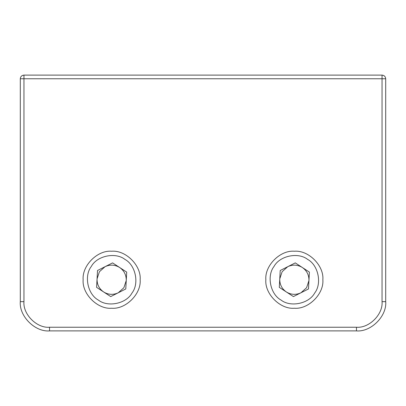 <?xml version="1.0" encoding="UTF-8"?>
<svg xmlns="http://www.w3.org/2000/svg" width="406" height="406" viewBox="0 0 406 406"><rect width="100%" height="100%" fill="white"/><g stroke="black" fill="none" stroke-linecap="round" stroke-linejoin="round"><path stroke-width="0.61" d="M126.246 280.541L123.886 287.727L118.247 292.777C113.244 295.086 108.377 294.817 103.657 291.97C99.15 288.788 96.948 284.444 97.054 278.927L99.414 271.741L105.052 266.691C110.056 264.382 114.923 264.651 119.643 267.498C124.15 270.68 126.352 275.024 126.246 280.541M131.986 293.02C126.322 303.673 107.834 307.55 98.364 300.07C87.711 294.406 83.834 275.918 91.314 266.448C96.978 255.795 115.466 251.918 124.936 259.398C135.589 265.062 139.466 283.55 131.986 293.02M112.579 262.885L97.521 270.503L96.592 287.357L110.721 296.583L125.779 288.965L126.708 272.111L112.579 262.885M49.532 327.236L49.532 330.89L356.468 330.89L356.468 327.236L49.532 327.236C36.875 328.378 22.812 314.315 23.954 301.658L23.954 78.764L382.046 78.764L382.046 301.658C383.188 314.315 369.125 328.378 356.468 327.236M382.046 301.658L385.7 301.658C387.009 316.122 370.932 332.199 356.468 330.89C370.932 332.199 387.009 316.122 385.7 301.658L385.7 78.764C385.467 76.561 384.249 75.343 382.046 75.11L23.954 75.11C21.751 75.343 20.533 76.561 20.3 78.764L20.3 301.658L23.954 301.658M49.532 330.89C35.068 332.199 18.991 316.122 20.3 301.658C18.991 316.122 35.068 332.199 49.532 330.89M308.946 280.541L306.586 287.727L300.947 292.777C295.944 295.086 291.077 294.817 286.357 291.97C281.85 288.788 279.648 284.444 279.754 278.927L282.114 271.741L287.752 266.691C292.756 264.382 297.623 264.651 302.343 267.498C306.85 270.68 309.052 275.024 308.946 280.541M314.686 293.02C309.022 303.673 290.534 307.55 281.064 300.07C270.411 294.406 266.534 275.918 274.014 266.448C279.678 255.795 298.166 251.918 307.636 259.398C318.289 265.062 322.166 283.55 314.686 293.02M295.279 262.885L280.221 270.503L279.292 287.357L293.421 296.583L308.479 288.965L309.408 272.111L295.279 262.885M111.65 251.233C97.547 249.959 81.875 265.631 83.149 279.734C81.875 293.837 97.547 309.509 111.65 308.235C125.753 309.509 141.425 293.837 140.151 279.734C141.425 265.631 125.753 249.959 111.65 251.233M294.35 251.233C280.247 249.959 264.575 265.631 265.849 279.734C264.575 293.837 280.247 309.509 294.35 308.235C308.453 309.509 324.125 293.837 322.851 279.734C324.125 265.631 308.453 249.959 294.35 251.233M23.954 75.11L23.954 100.688M23.954 78.764L20.3 78.764M385.7 78.764L382.046 78.764L382.046 75.11"/></g></svg>

